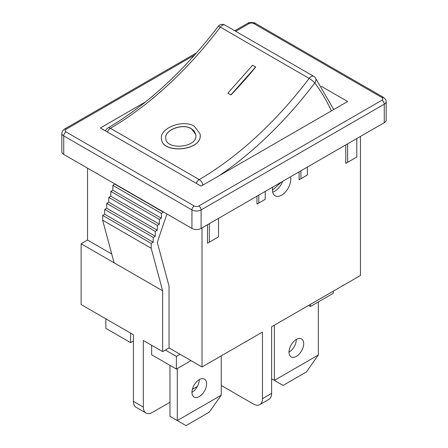 <?xml version="1.0" encoding="UTF-8"?>
<svg xmlns="http://www.w3.org/2000/svg" width="448" height="448" viewBox="0 0 448 448"><rect width="100%" height="100%" fill="white"/><g stroke="black" fill="none" stroke-linecap="round" stroke-linejoin="round"><path stroke-width="0.67" d="M296.346 339.461L296.346 339.461A10.36 5.981 120 0 1 289.022 352.15M271.622 378.784L274.366 380.374L318.326 354.995L306.342 372.002L283.102 385.414L274.366 380.374L274.366 325.186M318.326 301.924L318.326 354.995M303.677 343.694A10.36 5.981 -60 0 1 299.152 354.122A10.36 5.981 -60 0 1 291.166 356.894A10.36 5.981 -60 0 1 291.166 344.932A10.36 5.981 -60 0 1 301.526 338.951A10.36 5.981 -60 0 1 303.677 343.694M360.455 136.427L360.455 275.486L271.622 326.771L271.622 393.394L262.466 398.681A12.953 7.476 60 0 1 259.784 404.611A12.953 7.476 60 0 1 253.305 403.967L221.25 385.465M259.784 404.611L268.94 399.325A12.953 7.476 -120 0 0 271.622 393.394M169.966 365.372L169.966 416.326L177.296 420.554L221.25 395.175L209.266 412.182L186.032 425.6L177.296 420.554L177.296 368.542M191.946 392.336A10.36 5.981 -60 0 1 196.47 381.909A10.36 5.981 -60 0 1 204.456 379.131A10.36 5.981 -60 0 1 204.456 391.098A10.36 5.981 -60 0 1 194.09 397.079A10.36 5.981 -60 0 1 191.946 392.336A10.36 5.981 120 0 0 199.276 379.646M221.25 355.852L221.25 395.175M262.466 398.681L262.466 332.058L202.02 366.957L169.053 347.922L162.641 351.624L143.315 340.469L143.315 407.086L133.426 401.38L133.426 334.757L81.133 304.567L81.133 243.762L87.545 240.061L87.545 168.151M290.478 176.826A12.953 7.476 -60 0 1 286.154 191.15A12.953 7.476 -60 0 1 275.134 195.804A12.953 7.476 -60 0 1 272.451 189.879A12.953 7.476 -60 0 1 272.742 187.068M272.686 192.119A12.953 7.476 120 0 0 282.671 181.334M356.793 138.544L356.793 157.046L345.8 163.391L345.8 144.889M354.962 158.105L345.8 163.391M347.631 143.83L347.631 162.333M307.339 167.093L307.339 175.022L299.096 179.782L299.096 171.853M305.508 176.081L299.096 179.782M300.927 170.794L300.927 178.724M265.21 191.414L265.21 199.343L256.967 204.103L256.967 196.174M263.379 200.402L256.967 204.103M258.798 195.115L258.798 203.045M218.506 218.378L218.506 236.886L207.514 243.23L207.514 224.722M216.675 237.944L207.514 243.23M209.345 223.67L209.345 242.172M202.02 227.898L202.02 366.957M198.817 205.957A3.237 1.87 180 0 1 194.236 205.957L66.024 131.93A3.237 1.87 120 0 0 63.734 135.895A6.474 3.741 0 0 1 61.841 133.252L61.841 151.76A6.474 3.741 0 0 0 63.734 154.403L191.946 228.424A6.474 3.741 0 0 0 201.107 228.424L384.266 122.679A6.474 3.741 0 0 0 386.159 120.036L386.159 101.528L385.767 99.714L383.594 97.406A3.237 1.87 120 0 0 381.976 97.563A3.237 1.87 180 0 1 381.976 100.206L198.817 205.957A3.237 1.87 60 0 1 201.107 209.922L384.266 104.171A3.237 1.87 -120 0 0 381.976 100.206M163.419 211.954L161.381 213.41L161.381 218.238L159.342 219.414L159.342 224.241L157.304 225.417L157.304 230.244L155.271 231.42L155.271 236.247L153.233 237.423L153.233 242.25L151.194 243.426L151.194 248.254L162.641 290.819L114.106 262.797L102.654 220.231L102.654 215.404L104.692 214.228L104.692 209.401L106.73 208.225L106.73 203.398L108.769 202.222L108.769 197.394L110.807 196.218L110.807 191.391L112.846 190.215L112.846 185.388L114.884 183.932M169.053 347.922L169.053 286.138L157.282 242.379L166.925 213.982M114.884 184.212L163.419 212.234M112.846 185.388L161.381 213.41M112.846 190.215L161.381 218.238M110.807 191.391L159.342 219.414M110.807 196.218L159.342 224.241M108.769 197.394L157.304 225.417M108.769 202.222L157.304 230.244M106.73 203.398L155.271 231.42M106.73 208.225L155.271 236.247M104.692 209.401L153.233 237.423M104.692 214.228L153.233 242.25M102.654 215.404L151.194 243.426M102.654 220.231L151.194 248.254M165.39 350.039L176.378 356.384L180.04 354.267M162.641 351.624L162.641 290.819M111.748 254.033L87.545 240.061M114.106 262.797L81.133 243.762M321.317 86.335L347.631 101.528L201.107 186.127L100.369 127.966L145.684 101.802M151.654 345.279L151.654 354.794L176.378 369.074L191.033 360.612M176.378 356.384L176.378 369.074M333.25 291.189L333.25 293.306L310.358 306.522L308.526 305.463M310.358 304.41L310.358 306.522M130.586 333.116L130.586 342.636L133.426 340.995M105.862 318.842L105.862 328.362L130.586 342.636M133.426 401.38A12.953 7.476 120 0 0 136.108 407.305L145.998 413.017A12.953 7.476 -60 0 0 152.477 412.373L169.966 402.276M192.343 389.357L197.35 386.467M145.998 413.017A12.953 7.476 -60 0 1 143.315 407.086M219.05 175.767A298.026 172.066 120 0 0 314.804 82.942A5.18 4.11 -37.1 0 0 315.274 77.7A5.18 5.18 0 0 0 313.734 76.339A5.18 2.99 120 0 0 309.165 78.406A5.18 0.907 37.2 0 1 314.804 82.942A346.382 199.987 -60 0 1 331.386 110.914M202.882 185.102A5.18 2.968 -120.4 0 0 199.259 179.603A5.18 2.99 120 0 0 196.213 183.299M218.182 26.41A5.18 0.907 37.2 0 1 220.332 27.121A5.18 2.99 -60 0 1 224.902 25.054A5.18 5.18 0 0 0 218.182 26.41C184.38 70.588 147.599 104.474 107.834 128.061A5.18 5.18 0 0 0 105.526 130.945M107.38 132.014A5.18 2.99 -60 0 1 110.426 128.318A5.18 2.968 -120.4 0 0 107.834 128.061M255.668 66.959L255.713 67.026A292.846 169.075 -60 0 1 230.916 94.954L227.858 93.134L252.644 65.218L255.668 66.959L230.882 94.875L227.858 93.134M199.954 133.633L199.965 133.678C204.226 150.998 161.532 154.722 161.454 138.6L161.448 138.55M191.358 128.66L194.242 131.09L195.754 134.411C198.884 147.689 165.894 150.825 165.71 138.214C164.265 130.054 182.442 122.898 191.358 128.66M195.759 134.456L191.374 128.75C182.487 123.01 164.343 130.116 165.715 138.264M194.32 126.274C182.941 118.938 159.723 128.195 161.442 138.499C161.521 154.616 204.21 150.903 199.948 133.588L194.32 126.274M272.457 190.271L281.322 182.112M384.266 122.679L384.266 104.171A6.474 3.741 0 0 0 386.159 101.528M194.236 205.957A3.237 1.87 120 0 0 191.946 209.922A6.474 3.741 0 0 0 201.107 209.922L201.107 228.424M383.594 97.406L255.382 23.38A3.237 1.87 120 0 0 253.764 23.542L381.976 97.563M63.734 154.403L63.734 135.895L191.946 209.922L191.946 228.424M255.382 23.38C256.245 22.893 249.273 21.711 247.565 23.38A3.237 1.87 60 0 1 249.183 23.542A3.237 1.87 180 0 1 253.764 23.542M66.024 131.93A3.237 1.87 180 0 1 66.024 129.287A3.237 1.87 -120 0 0 64.406 129.13L196.622 52.797M66.024 129.287L194.634 55.037M235.732 31.31L249.183 23.542M220.332 27.121L309.165 78.406A292.846 169.075 -60 0 1 199.259 179.603L110.426 128.318A292.846 169.075 120 0 0 220.332 27.121M61.841 133.252L62.233 131.438L64.406 129.13M234.786 30.761L247.565 23.38M224.902 25.054L313.734 76.339M333.738 109.553L315.274 77.7"/></g></svg>
